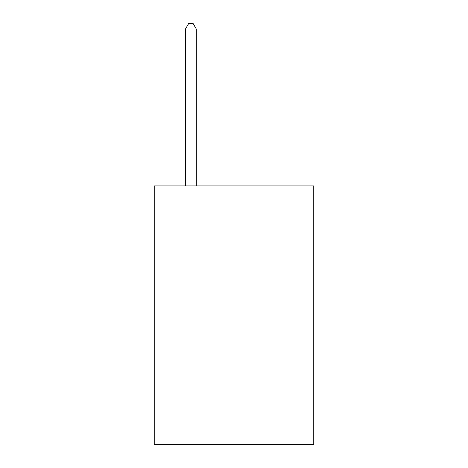 <?xml version="1.0" encoding="UTF-8"?>
<svg xmlns="http://www.w3.org/2000/svg" width="468" height="468" viewBox="0 0 468 468"><rect width="100%" height="100%" fill="white"/><g stroke="black" fill="none" stroke-linecap="round" stroke-linejoin="round"><path stroke-width="0.7" d="M313.759 185.931L313.759 444.6L154.241 444.6L154.241 185.931L313.759 185.931M196.279 185.931L196.279 29.004L185.498 29.004L185.498 185.931M185.498 29.004L188.733 23.4L193.044 23.4L196.279 29.004"/></g></svg>
